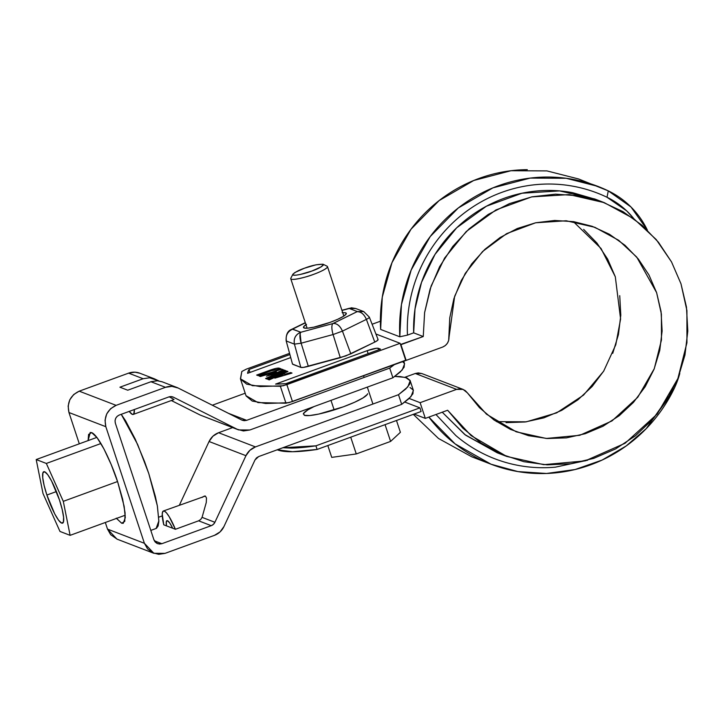 <?xml version="1.0" encoding="UTF-8"?>
<svg xmlns="http://www.w3.org/2000/svg" width="724" height="724" viewBox="0 0 724 724"><rect width="100%" height="100%" fill="white"/><g stroke="black" fill="none" stroke-linecap="round" stroke-linejoin="round"><path stroke-width="1.09" d="M277.274 449.776L277.79 449.984C281.039 451.233 286.007 451.812 292.686 451.722C299.365 451.631 307.51 450.88 317.121 449.45L421.115 411.494L317.121 449.45L315.917 445.83L419.92 407.865L421.115 411.494L419.92 407.865L315.917 445.83L317.121 449.45L292.541 451.731L277.274 449.776M282.84 447.74L291.491 448.102C298.17 448.011 306.306 447.251 315.917 445.83L282.849 447.74M368.426 416.508L355.095 421.368M463.07 389.403L421.748 373.521L415.286 373.484L404.933 377.258L415.286 373.484L456.6 389.367L463.07 389.403L467.378 392.842L486.501 414.2L516.221 431.821L546.276 438.454L579.779 435.296L611.97 420.934L637.781 397.259L654.27 368.688L661.465 339.918L661.401 314.126L656.623 292.659L636.722 257.074L618.721 240.323L594.838 227.291L566.231 220.766L535.606 222.793L506.619 233.635L482.573 251.518L465.233 273.41L454.654 296.297L449.016 337.33C448.952 341.972 446.826 345.221 442.617 347.077L406.146 360.389L400.508 344.506L423.25 336.533L424.626 312.478L430.128 288.957L439.595 266.722L452.735 246.477L469.116 228.847L488.229 214.413L509.47 203.607L532.167 196.783L555.607 194.159L579.037 195.815L601.725 201.697L622.957 211.616L642.052 225.273L658.415 242.214L671.528 261.925L680.976 283.763L686.461 307.057L687.8 331.058L684.958 355.013L678.035 378.163L667.238 399.775L652.903 419.169L635.491 435.739L615.563 448.943L593.725 458.373L570.684 463.74L547.172 464.853L523.914 461.704L501.66 454.373L481.107 443.088L462.908 428.228L447.631 410.246L425.323 418.382L420.128 402.68L456.6 389.367L459.604 388.797L462.6 389.241L465.288 390.634L467.378 392.842L479.487 407.675L494.039 420.011L510.565 429.45L528.52 435.685L547.353 438.518L566.439 437.866L585.182 433.73L602.965 426.264L619.237 415.703L633.464 402.381L645.193 386.716L654.053 369.231L659.754 350.47L662.116 331.04L661.057 311.555L656.623 292.659L648.948 274.939L638.278 258.966L624.957 245.255L609.418 234.25L592.141 226.295L573.698 221.653L554.665 220.467L535.669 222.775L517.307 228.503L500.166 237.472L484.799 249.391L471.704 263.88L461.297 280.478L453.903 298.641L449.767 317.791L448.681 340.425L447.396 343.267L445.305 345.565L442.617 347.077L406.146 360.389L400.951 344.678L423.25 336.533L413.666 332.85L407.458 335.112L413.666 332.85L423.25 336.533L424.599 312.668L431.124 286.034L444.59 258.088L466.256 231.508L495.976 209.915L531.606 196.901L569.182 194.593L604.305 202.657L633.889 218.784L656.225 239.553L671.528 261.925L680.976 283.763L686.922 310.578L686.94 342.742L677.881 378.552L657.247 414.001L625.111 443.242L585.218 460.871L543.824 464.663L506.755 456.455L471.062 435.586L447.631 410.246L425.323 418.382L414.074 414.065L425.323 418.382L420.128 402.68L409.178 398.462L420.128 402.68L456.6 389.367L415.286 373.484L418.282 372.914L421.839 373.557M372.109 324.243L380.39 321.221L372.109 324.243M506.031 422.635L525.117 421.983L543.86 417.857L561.652 410.39L577.924 399.82L592.151 386.498L603.879 370.842M612.739 353.348L618.432 334.588L620.794 315.157L619.744 295.673M615.309 276.776L607.626 259.056L596.965 243.083L583.644 229.372M597.861 186.376L566.159 178.285L530.212 178.095L492.917 187.869L458.301 207.969L430.237 236.549L411.169 270.043L401.458 304.514L399.811 336.796L380.625 329.429L382.281 297.139L391.983 262.676L411.051 229.173L439.115 200.593L473.74 180.493L511.026 170.719L546.973 170.909L578.684 179L608.287 190.874L630.993 206.992L647.383 230.132A87.649 84.97 111 0 0 608.287 190.874A148.836 144.293 111 0 0 399.811 336.796L380.625 329.429A148.836 144.293 -69 0 1 527.325 169.669M240.422 378.797L252.368 385.684L280.36 386.299L285.962 403.214L257.961 402.598L246.015 395.711L240.422 378.797L241.825 371.484L246.432 369.095L289.573 353.348L246.432 369.095L241.825 371.484L240.522 379.059L246.685 384.154L260.115 386.589L283.238 385.765L400.11 343.303L406.146 360.389L288.831 402.68L265.708 403.503L252.278 401.069L246.115 395.974M604.305 202.657L594.712 198.973L559.589 190.91L522.013 193.218L486.392 206.222L456.663 227.825L435.006 254.405L421.531 282.351L415.006 308.985L413.666 332.85C413.25 319.184 414.834 305.718 418.4 292.451C421.965 279.192 427.359 266.731 434.59 255.056C441.821 243.4 450.554 233.056 460.799 224.033C471.025 215.01 482.311 207.716 494.646 202.15C506.972 196.584 519.787 193 533.108 191.389C546.412 189.779 559.616 190.213 572.72 192.711L596.033 199.48M497.515 452.907L465.595 435.169L442.246 412.209L464.772 434.527L497.162 452.772L506.755 456.455M633.962 218.829L626.712 210.901L607.002 197.263C596.205 192.068 584.901 188.394 573.109 186.231C561.317 184.068 549.407 183.498 537.398 184.511C525.398 185.525 513.678 188.086 502.257 192.213C490.845 196.331 480.103 201.869 470.03 208.829C459.966 215.779 450.916 223.915 442.862 233.246C434.825 242.558 428.056 252.757 422.572 263.835C417.087 274.903 413.069 286.478 410.499 298.56C407.938 310.641 406.933 322.823 407.458 335.112A142.393 138.04 -69 0 1 607.002 197.263L608.287 190.874L607.002 197.263A81.206 78.726 -69 0 1 633.943 218.82M673.266 388.869L673.881 389.195L646.27 428.599L626.133 445.993L602.115 460.066L575.1 469.523L546.493 473.478L517.941 471.586L491.062 464.229L455.088 443.866L428.852 417.096A148.836 144.293 111 0 0 673.881 389.195A87.649 84.97 111 0 0 679.791 373.484M491.062 464.229L471.876 456.853L438.5 438.473L413.286 414.354M587.68 460.211L555.462 467.143C543.462 468.247 531.561 467.758 519.741 465.686C507.931 463.604 496.601 460.012 485.759 454.898C474.926 449.785 464.935 443.323 455.794 435.513L435.948 414.508M399.811 336.796L407.458 335.112M573.317 221.598L601.029 248.459L615.309 276.776L620.595 319.031L615.789 344.751L603.644 371.213L583.508 395.141L556.656 412.87L526.303 421.821L496.429 421.63M404.87 402.082L419.92 407.865L404.87 402.082M204.087 496.139L205.39 496.049L206.485 498.021L206.268 502.492L202.068 517.361L214.901 522.294L245.952 455.686C247.997 451.486 251.165 448.554 255.454 446.907L218.567 432.726L232.612 427.603L218.567 432.726L212.965 436.156L209.064 441.504L179.389 505.153L209.064 441.504C211.109 437.305 214.277 434.373 218.567 432.726L255.454 446.907L249.861 450.337L245.952 455.686L214.901 522.294L213.399 524.357L211.245 525.678L161.868 543.697L159.434 544.068L157.072 543.462L155.135 541.977L153.922 539.832L115.36 423.223L115.044 420.753L115.686 418.318L117.179 416.309L119.306 415.015L168.692 396.987L171.154 396.625L173.552 397.259L237.228 429.296L243.445 430.952L249.861 429.993L392.906 377.774L389.711 368.109L246.667 420.327L244.196 420.698L241.807 420.056L178.131 388.019L171.905 386.363L165.488 387.322L116.112 405.349L110.591 408.707L106.7 413.938L105.034 420.264L105.84 426.698L144.402 543.299L147.569 548.883L152.61 552.756L158.746 554.331L165.063 553.362L214.449 535.344L220.042 531.914L223.942 526.565L255.002 459.948L256.495 457.894L258.649 456.572L401.693 404.363L398.499 394.698L255.454 446.907L398.499 394.698L405.829 388.942L409.721 384.118L410.056 380.381L406.816 377.838L400.101 376.561L394.842 376.408M162.267 515.904L158.791 517.171L162.267 515.904M402.354 361.439L404.454 363.466L404.128 367.204L400.236 372.027L392.906 377.774L249.861 429.993L238.658 429.92L200.331 415.114L171.335 400.526L200.331 415.114L237.228 429.296L173.552 397.259A6.444 6.245 -69 0 0 168.692 396.987L119.306 415.015C115.849 416.707 114.528 419.449 115.36 423.223L153.922 539.832L157.551 543.67L161.868 543.697L211.245 525.678L198.611 520.818L175.398 529.289L163.778 524.828L162.239 514.076L162.828 511.461L164.294 511.044L166.493 512.873L169.235 516.773L175.398 529.289L163.778 524.828A27.385 5.131 69.9 0 1 163.488 510.963A27.385 5.131 69.9 0 1 175.398 529.289L198.611 520.818L200.747 519.452L202.068 517.361L214.901 522.294A6.444 6.245 -69 0 1 211.245 525.678L198.611 520.818M245.192 393.213L212.313 405.223L245.192 393.213M139.976 373.276L135.017 372.181L128.601 373.141L79.215 391.168L73.694 394.526L69.803 399.757L68.137 406.083L68.952 412.517L79.305 443.821L68.952 412.517L105.84 426.698L68.952 412.517C66.798 402.689 70.228 395.566 79.215 391.168L116.112 405.349L165.488 387.322A16.761 16.245 -69 0 1 176.674 387.385A16.761 16.245 -69 0 1 178.131 388.019L242.35 420.3M151.407 381.584L127.741 390.209L119.922 387.204L143.135 378.733L128.601 373.141L79.215 391.168L116.112 405.349C107.116 409.748 103.695 416.87 105.84 426.698L144.402 543.299L153.859 553.299L116.962 539.118L107.514 529.117L144.402 543.299L107.514 529.117L105.324 522.493L107.514 529.117L110.681 534.701L117.198 539.208M90.256 432.454L88.093 440.608L88.6 434.418L91.695 432.599L97.07 437.676L103.912 448.88L111.17 464.5L117.75 482.166L122.637 499.18L125.098 512.963L124.754 521.398L121.659 523.226L116.283 518.149M90.102 432.509L91.695 432.599C100.093 436.364 113.804 469.08 117.75 482.166L124.148 506.293L125.297 517.651L123.252 523.316L121.659 523.226L116.492 518.411M176.701 387.394L162.058 381.765L157.38 380.77L150.954 381.738L165.488 387.322L150.954 381.738L127.741 390.209L119.922 387.204L143.135 378.733L149.587 377.774L154.447 378.842L158.809 380.914M169.28 396.806L173.869 399.404L169.28 396.806M139.777 373.204A16.761 16.245 111 0 0 128.601 373.141L143.135 378.733L149.587 377.774L158.8 380.914M134.347 409.522L133.786 413.974L132.32 414.381L129.198 411.404A27.385 5.131 69.9 0 0 133.125 414.463A27.385 5.131 69.9 0 0 134.347 409.531M162.285 381.847L157.38 380.77M241.807 420.056L246.667 420.327L228.332 413.277L246.667 420.327L389.711 368.109L395.069 364.1L389.711 368.109L392.906 377.774L402.245 369.946L404.589 363.801L403.648 360.968M238.658 429.92L200.331 415.114M410.01 387.503L413.25 390.046L412.915 393.784L409.033 398.607L401.693 404.363L258.649 456.572L255.002 459.948L223.942 526.565A16.761 16.245 -69 0 1 214.449 535.344L165.063 553.362L153.859 553.299M154.339 540.81L161.868 543.697L154.339 540.81M202.105 497.46L203.064 496.709M245.952 455.686L209.064 441.504L245.952 455.686M172.701 528.258L169.778 523.054L167.488 520.719L166.303 521.723L166.466 525.859A17.077 3.204 69.9 0 1 166.963 520.674A17.077 3.204 69.9 0 1 172.701 528.258M202.068 517.361L206.268 502.492L206.485 498.021L205.39 496.049L163.389 510.999M367.258 394.499L363.005 397.928L354.561 402.273L343.203 406.861L318.85 414.047L309.573 415.549L304.234 415.277L303.646 413.277L307.899 409.838L314.026 406.571M333.999 409.467L330.904 410.571M367.602 393.72A33.838 5.358 161.7 0 1 338.85 408.39A33.838 5.358 161.7 0 1 304.234 415.277M303.302 414.047A33.838 5.358 161.7 0 1 312.668 407.232M410.182 380.724L413.386 390.39L411.033 396.526L401.693 404.363L398.499 394.698L407.838 386.86L410.182 380.724L405.549 377.421L394.842 376.417M70.119 535.344L59.974 531.443L43.015 493.551L36.2 459.55L43.015 493.551L59.974 531.443L70.119 535.344L125.261 515.207L70.119 535.344L63.296 501.343L70.119 535.344M117.541 481.541L63.296 501.343L46.336 463.451L63.296 501.343L117.541 481.541M100.926 443.522L46.336 463.451L36.2 459.55L96.862 437.405L36.2 459.55L46.336 463.451L100.926 443.522M61.649 523.126L58.599 520.248L54.725 513.895L46.888 495.035L44.11 485.397L42.716 477.587L42.915 472.799L44.662 471.767L47.712 474.645L51.585 480.998L59.431 499.859L62.201 509.497L63.594 517.307L63.404 522.095L61.649 523.126A27.385 5.131 69.9 0 1 46.888 495.035L56.4 491.56L46.888 495.035A27.385 5.131 69.9 0 1 43.938 471.668A27.385 5.131 69.9 0 1 58.3 496.574A27.385 5.131 69.9 0 1 62.382 523.226M150.809 530.411L156.131 528.466L158.855 520.909L157.325 505.759L148.791 473.596L137.641 444.473L121.243 414.309M156.511 528.285L158.14 525.914L158.846 521.307L157.407 506.203L155.316 496.284L148.791 473.596L144.61 461.704L135.207 439.079L125.623 420.843L121.225 414.282M400.11 343.303L375.919 333.999L400.11 343.303L286.858 384.634L292.46 401.548L286.858 384.634L280.36 386.299L285.962 403.214L292.46 401.548L405.702 360.217L400.11 343.303M285.383 374.118L290.668 372.552L292.007 373.068L274.839 378.154L284.55 373.801L285.654 374.951L284.55 373.801L284.994 375.141L284.55 373.801L274.839 378.154L292.007 373.068L290.668 372.552L290.948 373.385L290.668 372.552L285.383 374.118M266.939 379.023L265.599 378.507L284.315 370.109L285.654 370.625L266.939 379.023L285.654 370.625L284.315 370.109L284.641 371.077L284.315 370.109L265.599 378.507L266.939 379.023M292.795 364.317L300.804 367.394L294.433 344.135L300.804 367.394C301.935 367.72 304.442 367.376 308.343 366.344L340.298 357.683L333.076 334.542L340.298 357.683L350.832 353.837L374.779 342.09L366.389 319.384C368.923 318.108 369.819 317.284 369.059 316.904C369.81 317.284 368.914 318.108 366.389 319.384L342.443 331.121L333.076 334.542L301.13 343.203L294.433 344.135L301.13 343.203L308.343 366.344L301.13 343.203L333.076 334.542L342.443 331.121L350.832 353.837L342.443 331.121L366.389 319.384L374.779 342.09C377.629 340.66 378.625 339.728 377.783 339.294L377.684 340.316L374.779 342.09L345.918 355.891L303.528 367.385L300.804 367.394L292.487 364.045L286.152 340.814C285.862 334.723 287.6 330.949 291.365 329.483L292.623 329.103L300.822 332.253L332.778 323.592L357.312 311.564L349.303 308.487L341.972 310.433L349.303 308.487L355.792 308.533M275.609 384.1L367.149 350.688L376.761 348.199L380.498 349.131L285.908 383.657L275.609 384.1A226.847 35.919 161.7 0 0 285.908 383.657L380.498 349.131L378.281 348.28L378.77 349.755L378.281 348.28C376.38 347.973 372.67 348.778 367.149 350.688L275.609 384.1M249.02 369.475L289.899 354.552L249.02 369.475L249.997 372.435L249.02 369.475L247.572 373.322A226.847 35.919 161.7 0 1 249.02 369.475M290.722 357.575L247.572 373.322L290.722 357.575M271.156 370.788L257.997 375.584L256.649 375.068L275.925 368.407L279.174 368.136L280.993 368.833L272.984 370.181L257.997 375.584L256.649 375.068L270.514 370.009L270.812 370.905L270.514 370.009C274.812 368.525 277.699 367.901 279.174 368.136L279.545 369.258L279.174 368.136L280.993 368.833L271.156 370.788M281.953 369.204L283.356 369.747L273.826 374.018L266.504 376.19L276.378 371.765L260.396 376.507L259.056 375.991L281.953 369.204L282.288 370.226L281.953 369.204L259.056 375.991L260.396 376.507L276.378 371.765L276.704 372.733L276.378 371.765L266.504 376.19L273.826 374.018L283.356 369.747L281.953 369.204M267.898 379.385L286.613 370.996L287.944 371.502L269.228 379.901L267.898 379.385L269.228 379.901L287.944 371.502L286.613 370.996L286.93 371.964L286.613 370.996L267.898 379.385M305.356 322.859L292.623 329.103L305.356 322.859M342.153 312.614L345.71 312.795L346.108 314.135L343.267 316.424L337.637 319.32L330.063 322.379L313.836 327.167L307.646 328.171L304.089 327.99L303.691 326.651L306.533 324.361M346.253 313.175A22.553 3.575 161.7 0 1 330.063 322.379A22.553 3.575 161.7 0 1 303.546 327.61A22.553 3.575 161.7 0 1 305.971 324.714M367.149 350.688L368.127 353.647L367.149 350.688M341.927 310.297L349.448 308.261C353.104 308.098 348.072 307.193 355.765 308.524L349.303 308.487L357.312 311.564L333.239 323.429C337.094 323.42 340.171 325.981 342.443 331.121C340.18 325.945 337.113 323.375 333.239 323.429L332.778 323.592C331.456 325.447 331.556 329.094 333.076 334.542C331.574 329.121 331.474 325.465 332.778 323.592L300.822 332.253L292.496 329.221C287.491 331.619 285.464 335.565 286.423 341.058L294.433 344.135C293.473 338.642 295.501 334.696 300.496 332.298C295.455 334.669 293.428 338.615 294.433 344.135L286.423 341.058C285.428 335.538 287.446 331.592 292.496 329.221L291.292 329.52M300.822 332.253C299.519 334.135 299.618 337.782 301.13 343.203L300.134 333.619M355.765 308.524L363.774 311.601L357.312 311.564L363.801 311.61M357.176 311.682C361.059 311.637 364.127 314.207 366.389 319.384C364.109 314.243 361.041 311.673 357.176 311.682M385.059 424.653L390.607 441.414L356.271 453.948L390.607 441.414L400.39 432.319L396.481 420.481L400.39 432.319L390.607 441.414L385.059 424.653M350.724 437.187L356.271 453.948L350.724 437.187M327.818 445.55L331.728 457.378L356.271 453.948L331.728 457.378L327.818 445.55M327.42 266.477A19.331 3.059 161.7 0 1 313.546 274.369A19.331 3.059 161.7 0 1 290.813 278.849M311.809 271.066L300.216 274.487L295.79 275.201L293.247 275.066L292.967 274.115L294.994 272.477L304.424 268.224L316.017 264.803L322.985 264.215L323.266 265.174L321.239 266.812L311.809 271.066C307.057 273.075 291.482 277.12 292.894 274.251C295.383 271.998 299.229 269.989 304.424 268.224C311.438 265.509 317.664 264.188 323.085 264.26C322.614 266.378 318.859 268.649 311.809 271.066M323.085 264.26L327.085 266.206C329.664 267.672 318.859 272.55 313.546 274.369C307.845 276.785 289.157 281.636 290.84 278.188L292.894 274.251M154.447 378.842L139.804 373.213M133.225 414.436L173.995 399.558M378.082 339.547L369.321 317.121L363.774 311.601M291.365 329.483L305.284 322.66M372.923 404.028L367.33 387.114M364.136 377.448L363.529 375.611M343.837 316.071L327.474 266.595M290.758 278.731L307.121 328.207M330.986 400.381L334.153 409.938"/></g></svg>
